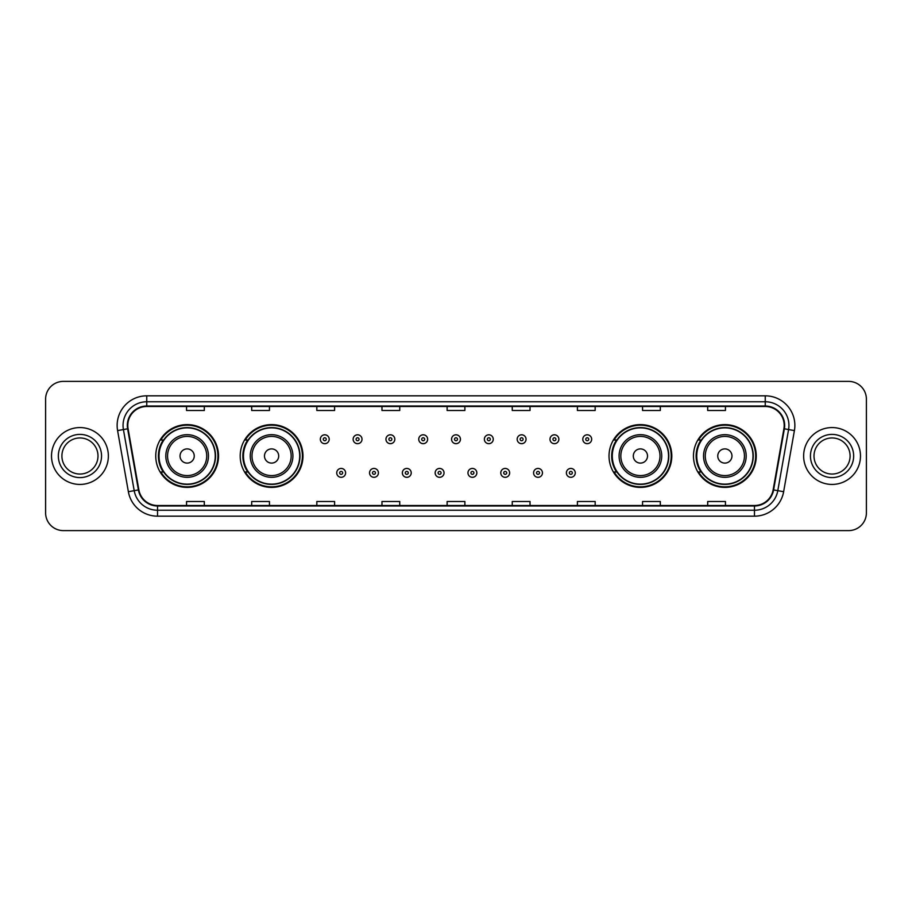 <?xml version="1.0" encoding="UTF-8"?>
<svg xmlns="http://www.w3.org/2000/svg" width="912" height="912" viewBox="0 0 912 912"><rect width="100%" height="100%" fill="white"/><g stroke="black" fill="none" stroke-linecap="round" stroke-linejoin="round"><path stroke-width="1.37" d="M693.473 456A31.384 31.384 0 0 0 724.858 487.384A31.384 31.384 0 0 0 756.253 456A31.384 31.384 0 0 0 724.858 424.616A31.384 31.384 0 0 0 693.473 456M609.022 456A31.384 31.384 0 0 0 640.418 487.384A31.384 31.384 0 0 0 671.802 456A31.384 31.384 0 0 0 640.418 424.616A31.384 31.384 0 0 0 609.022 456M240.198 456A31.384 31.384 0 0 0 271.582 487.384A31.384 31.384 0 0 0 302.978 456A31.384 31.384 0 0 0 271.582 424.616A31.384 31.384 0 0 0 240.198 456M155.747 456A31.384 31.384 0 0 0 187.142 487.384A31.384 31.384 0 0 0 218.527 456A31.384 31.384 0 0 0 187.142 424.616A31.384 31.384 0 0 0 155.747 456M163.282 471.994A28.717 28.717 0 0 1 163.282 440.006M247.722 471.994A28.717 28.717 0 0 1 247.722 440.006M616.558 471.994A28.717 28.717 0 0 1 616.558 440.006M700.997 471.994A28.717 28.717 0 0 1 700.997 440.006M45.6 399.148L45.6 512.852A17.761 17.761 0 0 0 63.361 530.613L848.639 530.613A17.761 17.761 0 0 0 866.4 512.852L866.4 399.148A17.761 17.761 0 0 0 848.639 381.387L63.361 381.387A17.761 17.761 0 0 0 45.6 399.148L45.6 512.852M51.517 456A28.432 28.432 0 0 0 79.948 484.432A28.432 28.432 0 0 0 108.368 456A28.432 28.432 0 0 0 79.948 427.568A28.432 28.432 0 0 0 51.517 456A28.432 28.432 0 0 0 79.948 484.432A28.432 28.432 0 0 0 108.368 456A28.432 28.432 0 0 0 79.948 427.568A28.432 28.432 0 0 0 51.517 456M803.632 456A28.432 28.432 0 0 0 832.052 484.432A28.432 28.432 0 0 0 860.483 456A28.432 28.432 0 0 0 832.052 427.568A28.432 28.432 0 0 0 803.632 456A28.432 28.432 0 0 0 832.052 484.432A28.432 28.432 0 0 0 860.483 456A28.432 28.432 0 0 0 832.052 427.568A28.432 28.432 0 0 0 803.632 456M127.794 425.437A18.947 18.947 0 0 1 146.752 406.49L765.248 406.49A18.947 18.947 0 0 1 783.91 428.731L773.137 489.847A18.947 18.947 0 0 1 754.475 505.51L157.525 505.51A18.947 18.947 0 0 1 138.863 489.847L128.09 428.731A18.947 18.947 0 0 1 127.794 425.437M127.327 425.437A19.426 19.426 0 0 0 127.623 428.811L138.396 489.926A19.426 19.426 0 0 0 157.525 505.978L754.475 505.978A19.426 19.426 0 0 0 773.604 489.926L784.377 428.811A19.426 19.426 0 0 0 765.248 406.022L146.752 406.022A19.426 19.426 0 0 0 127.327 425.437M117.591 430.589A29.606 29.606 0 0 1 146.752 395.831L765.248 395.831A29.606 29.606 0 0 1 794.409 430.589L783.636 491.705A29.606 29.606 0 0 1 754.475 516.169L157.525 516.169A29.606 29.606 0 0 1 128.364 491.705L117.591 430.589L123.416 429.552A23.689 23.689 0 0 1 146.752 401.759L765.248 401.759A23.689 23.689 0 0 1 788.584 429.552L777.799 490.667A23.689 23.689 0 0 1 754.475 510.241L157.525 510.241A23.689 23.689 0 0 1 134.201 490.667L123.416 429.552A23.689 23.689 0 0 1 123.063 425.437M848.639 381.387L63.361 381.387M63.361 530.613L848.639 530.613M866.4 512.852L866.4 399.148M773.604 489.926L777.799 490.667L788.584 429.552L794.409 430.589M447.119 406.49L447.119 410.503L464.881 410.503L464.881 406.49M381.968 406.49L381.968 410.503L399.741 410.503L399.741 406.49M316.829 406.49L316.829 410.503L334.601 410.503L334.601 406.49M251.689 406.49L251.689 410.503L269.45 410.503L269.45 406.49M186.55 406.49L186.55 410.503L204.311 410.503L204.311 406.49M512.259 406.49L512.259 410.503L530.032 410.503L530.032 406.49M577.399 406.49L577.399 410.503L595.171 410.503L595.171 406.49M642.55 406.49L642.55 410.503L660.311 410.503L660.311 406.49M707.689 406.49L707.689 410.503L725.45 410.503L725.45 406.49M464.881 505.51L464.881 501.497L447.119 501.497L447.119 505.51M399.741 505.51L399.741 501.497L381.968 501.497L381.968 505.51M334.601 505.51L334.601 501.497L316.829 501.497L316.829 505.51M269.45 505.51L269.45 501.497L251.689 501.497L251.689 505.51M204.311 505.51L204.311 501.497L186.55 501.497L186.55 505.51M530.032 505.51L530.032 501.497L512.259 501.497L512.259 505.51M595.171 505.51L595.171 501.497L577.399 501.497L577.399 505.51M660.311 505.51L660.311 501.497L642.55 501.497L642.55 505.51M725.45 505.51L725.45 501.497L707.689 501.497L707.689 505.51M97.994 456A18.046 18.046 0 0 0 79.948 437.954A18.046 18.046 0 0 0 61.902 456A18.046 18.046 0 0 0 79.948 474.046A18.046 18.046 0 0 0 97.994 456A18.046 18.046 0 0 1 79.948 474.046A18.046 18.046 0 0 1 61.902 456M194.245 456A7.102 7.102 0 0 0 187.142 448.898A7.102 7.102 0 0 0 180.029 456A7.102 7.102 0 0 0 187.142 463.102A7.102 7.102 0 0 0 194.245 456M208.46 456A21.318 21.318 0 0 0 187.142 434.682A21.318 21.318 0 0 0 165.813 456A21.318 21.318 0 0 0 187.142 477.318A21.318 21.318 0 0 0 208.46 456A21.318 21.318 0 0 1 187.142 477.318A21.318 21.318 0 0 1 165.813 456M215.266 456A28.135 28.135 0 0 0 187.142 427.865A28.135 28.135 0 0 0 159.007 456A28.135 28.135 0 0 0 187.142 484.135A28.135 28.135 0 0 0 215.266 456M217.934 456A30.791 30.791 0 0 1 160.82 471.994L163.67 471.994A28.397 28.397 0 0 0 215.528 456.068A28.397 28.397 0 0 0 163.67 440.006L160.82 440.006A30.791 30.791 0 0 1 217.934 456M278.696 456A7.102 7.102 0 0 0 271.582 448.898A7.102 7.102 0 0 0 264.48 456A7.102 7.102 0 0 0 271.582 463.102A7.102 7.102 0 0 0 278.696 456M292.912 456A21.318 21.318 0 0 0 271.582 434.682A21.318 21.318 0 0 0 250.264 456A21.318 21.318 0 0 0 271.582 477.318A21.318 21.318 0 0 0 292.912 456A21.318 21.318 0 0 1 271.582 477.318A21.318 21.318 0 0 1 250.264 456M299.717 456A28.135 28.135 0 0 0 271.582 427.865A28.135 28.135 0 0 0 243.458 456A28.135 28.135 0 0 0 271.582 484.135A28.135 28.135 0 0 0 299.717 456M302.385 456A30.791 30.791 0 0 1 245.271 471.994L248.121 471.994A28.397 28.397 0 0 0 299.98 456.068A28.397 28.397 0 0 0 248.121 440.006L245.271 440.006A30.791 30.791 0 0 1 302.385 456M647.52 456A7.102 7.102 0 0 0 640.418 448.898A7.102 7.102 0 0 0 633.304 456A7.102 7.102 0 0 0 640.418 463.102A7.102 7.102 0 0 0 647.52 456M661.736 456A21.318 21.318 0 0 0 640.418 434.682A21.318 21.318 0 0 0 619.088 456A21.318 21.318 0 0 0 640.418 477.318A21.318 21.318 0 0 0 661.736 456A21.318 21.318 0 0 1 640.418 477.318A21.318 21.318 0 0 1 619.088 456M668.542 456A28.135 28.135 0 0 0 640.418 427.865A28.135 28.135 0 0 0 612.283 456A28.135 28.135 0 0 0 640.418 484.135A28.135 28.135 0 0 0 668.542 456M671.209 456A30.791 30.791 0 0 1 614.095 471.994L616.945 471.994A28.397 28.397 0 0 0 668.804 456.068A28.397 28.397 0 0 0 616.945 440.006L614.095 440.006A30.791 30.791 0 0 1 671.209 456M731.971 456A7.102 7.102 0 0 0 724.858 448.898A7.102 7.102 0 0 0 717.755 456A7.102 7.102 0 0 0 724.858 463.102A7.102 7.102 0 0 0 731.971 456M746.187 456A21.318 21.318 0 0 0 724.858 434.682A21.318 21.318 0 0 0 703.54 456A21.318 21.318 0 0 0 724.858 477.318A21.318 21.318 0 0 0 746.187 456A21.318 21.318 0 0 1 724.858 477.318A21.318 21.318 0 0 1 703.54 456M752.993 456A28.135 28.135 0 0 0 724.858 427.865A28.135 28.135 0 0 0 696.734 456A28.135 28.135 0 0 0 724.858 484.135A28.135 28.135 0 0 0 752.993 456M755.66 456A30.791 30.791 0 0 1 698.546 471.994L701.396 471.994A28.397 28.397 0 0 0 753.255 456.068A28.397 28.397 0 0 0 701.396 440.006L698.546 440.006A30.791 30.791 0 0 1 755.66 456M850.098 456A18.046 18.046 0 0 0 832.052 437.954A18.046 18.046 0 0 0 814.006 456A18.046 18.046 0 0 0 832.052 474.046A18.046 18.046 0 0 0 850.098 456A18.046 18.046 0 0 1 832.052 474.046A18.046 18.046 0 0 1 814.006 456M329.209 439.242A4.446 4.446 0 0 1 324.763 443.677A4.446 4.446 0 0 1 320.329 439.242A4.446 4.446 0 0 1 324.763 434.796A4.446 4.446 0 0 1 329.209 439.242A4.446 4.446 0 0 0 324.763 434.796A4.446 4.446 0 0 0 320.329 439.242M362.018 439.242A4.446 4.446 0 0 1 357.572 443.677A4.446 4.446 0 0 1 353.138 439.242A4.446 4.446 0 0 1 357.572 434.796A4.446 4.446 0 0 1 362.018 439.242A4.446 4.446 0 0 0 357.572 434.796A4.446 4.446 0 0 0 353.138 439.242M394.828 439.242A4.446 4.446 0 0 1 390.382 443.677A4.446 4.446 0 0 1 385.947 439.242A4.446 4.446 0 0 1 390.382 434.796A4.446 4.446 0 0 1 394.828 439.242A4.446 4.446 0 0 0 390.382 434.796A4.446 4.446 0 0 0 385.947 439.242M427.637 439.242A4.446 4.446 0 0 1 423.191 443.677A4.446 4.446 0 0 1 418.745 439.242A4.446 4.446 0 0 1 423.191 434.796A4.446 4.446 0 0 1 427.637 439.242A4.446 4.446 0 0 0 423.191 434.796A4.446 4.446 0 0 0 418.745 439.242M460.446 439.242A4.446 4.446 0 0 1 456 443.677A4.446 4.446 0 0 1 451.554 439.242A4.446 4.446 0 0 1 456 434.796A4.446 4.446 0 0 1 460.446 439.242A4.446 4.446 0 0 0 456 434.796A4.446 4.446 0 0 0 451.554 439.242M493.255 439.242A4.446 4.446 0 0 1 488.809 443.677A4.446 4.446 0 0 1 484.363 439.242A4.446 4.446 0 0 1 488.809 434.796A4.446 4.446 0 0 1 493.255 439.242A4.446 4.446 0 0 0 488.809 434.796A4.446 4.446 0 0 0 484.363 439.242M526.053 439.242A4.446 4.446 0 0 1 521.618 443.677A4.446 4.446 0 0 1 517.172 439.242A4.446 4.446 0 0 1 521.618 434.796A4.446 4.446 0 0 1 526.053 439.242A4.446 4.446 0 0 0 521.618 434.796A4.446 4.446 0 0 0 517.172 439.242M558.862 439.242A4.446 4.446 0 0 1 554.428 443.677A4.446 4.446 0 0 1 549.982 439.242A4.446 4.446 0 0 1 554.428 434.796A4.446 4.446 0 0 1 558.862 439.242A4.446 4.446 0 0 0 554.428 434.796A4.446 4.446 0 0 0 549.982 439.242M591.671 439.242A4.446 4.446 0 0 1 587.237 443.677A4.446 4.446 0 0 1 582.791 439.242A4.446 4.446 0 0 1 587.237 434.796A4.446 4.446 0 0 1 591.671 439.242A4.446 4.446 0 0 0 587.237 434.796A4.446 4.446 0 0 0 582.791 439.242M336.733 472.883A4.446 4.446 0 0 1 341.168 468.437A4.446 4.446 0 0 1 345.614 472.883A4.446 4.446 0 0 1 341.168 477.318A4.446 4.446 0 0 1 336.733 472.883A4.446 4.446 0 0 0 341.168 477.318A4.446 4.446 0 0 0 345.614 472.883M369.542 472.883A4.446 4.446 0 0 1 373.977 468.437A4.446 4.446 0 0 1 378.423 472.883A4.446 4.446 0 0 1 373.977 477.318A4.446 4.446 0 0 1 369.542 472.883A4.446 4.446 0 0 0 373.977 477.318A4.446 4.446 0 0 0 378.423 472.883M402.352 472.883A4.446 4.446 0 0 1 406.786 468.437A4.446 4.446 0 0 1 411.232 472.883A4.446 4.446 0 0 1 406.786 477.318A4.446 4.446 0 0 1 402.352 472.883A4.446 4.446 0 0 0 406.786 477.318A4.446 4.446 0 0 0 411.232 472.883M435.149 472.883A4.446 4.446 0 0 1 439.595 468.437A4.446 4.446 0 0 1 444.041 472.883A4.446 4.446 0 0 1 439.595 477.318A4.446 4.446 0 0 1 435.149 472.883A4.446 4.446 0 0 0 439.595 477.318A4.446 4.446 0 0 0 444.041 472.883M467.959 472.883A4.446 4.446 0 0 1 472.405 468.437A4.446 4.446 0 0 1 476.851 472.883A4.446 4.446 0 0 1 472.405 477.318A4.446 4.446 0 0 1 467.959 472.883A4.446 4.446 0 0 0 472.405 477.318A4.446 4.446 0 0 0 476.851 472.883M500.768 472.883A4.446 4.446 0 0 1 505.214 468.437A4.446 4.446 0 0 1 509.648 472.883A4.446 4.446 0 0 1 505.214 477.318A4.446 4.446 0 0 1 500.768 472.883A4.446 4.446 0 0 0 505.214 477.318A4.446 4.446 0 0 0 509.648 472.883M533.577 472.883A4.446 4.446 0 0 1 538.023 468.437A4.446 4.446 0 0 1 542.458 472.883A4.446 4.446 0 0 1 538.023 477.318A4.446 4.446 0 0 1 533.577 472.883A4.446 4.446 0 0 0 538.023 477.318A4.446 4.446 0 0 0 542.458 472.883M566.386 472.883A4.446 4.446 0 0 1 570.832 468.437A4.446 4.446 0 0 1 575.267 472.883A4.446 4.446 0 0 1 570.832 477.318A4.446 4.446 0 0 1 566.386 472.883A4.446 4.446 0 0 0 570.832 477.318A4.446 4.446 0 0 0 575.267 472.883M765.248 395.831L765.248 406.022M123.416 429.552L127.623 428.811M157.525 516.169L157.525 505.978M754.475 505.978L754.475 516.169M128.364 491.705L138.396 489.926M784.377 428.811L788.584 429.552M146.752 395.831L146.752 406.022M777.799 490.667L783.636 491.705M101.551 456A21.603 21.603 0 0 0 79.948 434.397A21.603 21.603 0 0 0 58.345 456A21.603 21.603 0 0 0 79.948 477.603A21.603 21.603 0 0 0 101.551 456M206.728 456A19.585 19.585 0 0 0 187.142 436.415A19.585 19.585 0 0 0 167.557 456A19.585 19.585 0 0 0 187.142 475.585A19.585 19.585 0 0 0 206.728 456M291.167 456A19.585 19.585 0 0 0 271.582 436.415A19.585 19.585 0 0 0 251.997 456A19.585 19.585 0 0 0 271.582 475.585A19.585 19.585 0 0 0 291.167 456M660.003 456A19.585 19.585 0 0 0 640.418 436.415A19.585 19.585 0 0 0 620.833 456A19.585 19.585 0 0 0 640.418 475.585A19.585 19.585 0 0 0 660.003 456M744.443 456A19.585 19.585 0 0 0 724.858 436.415A19.585 19.585 0 0 0 705.272 456A19.585 19.585 0 0 0 724.858 475.585A19.585 19.585 0 0 0 744.443 456M853.655 456A21.603 21.603 0 0 0 832.052 434.397A21.603 21.603 0 0 0 810.449 456A21.603 21.603 0 0 0 832.052 477.603A21.603 21.603 0 0 0 853.655 456M323.281 439.242A1.482 1.482 0 0 0 324.763 440.724A1.482 1.482 0 0 0 326.245 439.242A1.482 1.482 0 0 0 324.763 437.76A1.482 1.482 0 0 0 323.281 439.242M356.09 439.242A1.482 1.482 0 0 0 357.572 440.724A1.482 1.482 0 0 0 359.054 439.242A1.482 1.482 0 0 0 357.572 437.76A1.482 1.482 0 0 0 356.09 439.242M388.9 439.242A1.482 1.482 0 0 0 390.382 440.724A1.482 1.482 0 0 0 391.864 439.242A1.482 1.482 0 0 0 390.382 437.76A1.482 1.482 0 0 0 388.9 439.242M421.709 439.242A1.482 1.482 0 0 0 423.191 440.724A1.482 1.482 0 0 0 424.673 439.242A1.482 1.482 0 0 0 423.191 437.76A1.482 1.482 0 0 0 421.709 439.242M454.518 439.242A1.482 1.482 0 0 0 456 440.724A1.482 1.482 0 0 0 457.482 439.242A1.482 1.482 0 0 0 456 437.76A1.482 1.482 0 0 0 454.518 439.242M487.327 439.242A1.482 1.482 0 0 0 488.809 440.724A1.482 1.482 0 0 0 490.291 439.242A1.482 1.482 0 0 0 488.809 437.76A1.482 1.482 0 0 0 487.327 439.242M520.136 439.242A1.482 1.482 0 0 0 521.618 440.724A1.482 1.482 0 0 0 523.1 439.242A1.482 1.482 0 0 0 521.618 437.76A1.482 1.482 0 0 0 520.136 439.242M552.946 439.242A1.482 1.482 0 0 0 554.428 440.724A1.482 1.482 0 0 0 555.91 439.242A1.482 1.482 0 0 0 554.428 437.76A1.482 1.482 0 0 0 552.946 439.242M585.755 439.242A1.482 1.482 0 0 0 587.237 440.724A1.482 1.482 0 0 0 588.719 439.242A1.482 1.482 0 0 0 587.237 437.76A1.482 1.482 0 0 0 585.755 439.242M342.65 472.883A1.482 1.482 0 0 0 341.168 471.401A1.482 1.482 0 0 0 339.686 472.883A1.482 1.482 0 0 0 341.168 474.354A1.482 1.482 0 0 0 342.65 472.883M375.459 472.883A1.482 1.482 0 0 0 373.977 471.401A1.482 1.482 0 0 0 372.495 472.883A1.482 1.482 0 0 0 373.977 474.354A1.482 1.482 0 0 0 375.459 472.883M408.268 472.883A1.482 1.482 0 0 0 406.786 471.401A1.482 1.482 0 0 0 405.304 472.883A1.482 1.482 0 0 0 406.786 474.354A1.482 1.482 0 0 0 408.268 472.883M441.077 472.883A1.482 1.482 0 0 0 439.595 471.401A1.482 1.482 0 0 0 438.113 472.883A1.482 1.482 0 0 0 439.595 474.354A1.482 1.482 0 0 0 441.077 472.883M473.887 472.883A1.482 1.482 0 0 0 472.405 471.401A1.482 1.482 0 0 0 470.923 472.883A1.482 1.482 0 0 0 472.405 474.354A1.482 1.482 0 0 0 473.887 472.883M506.696 472.883A1.482 1.482 0 0 0 505.214 471.401A1.482 1.482 0 0 0 503.732 472.883A1.482 1.482 0 0 0 505.214 474.354A1.482 1.482 0 0 0 506.696 472.883M539.505 472.883A1.482 1.482 0 0 0 538.023 471.401A1.482 1.482 0 0 0 536.541 472.883A1.482 1.482 0 0 0 538.023 474.354A1.482 1.482 0 0 0 539.505 472.883M572.314 472.883A1.482 1.482 0 0 0 570.832 471.401A1.482 1.482 0 0 0 569.35 472.883A1.482 1.482 0 0 0 570.832 474.354A1.482 1.482 0 0 0 572.314 472.883"/></g></svg>
